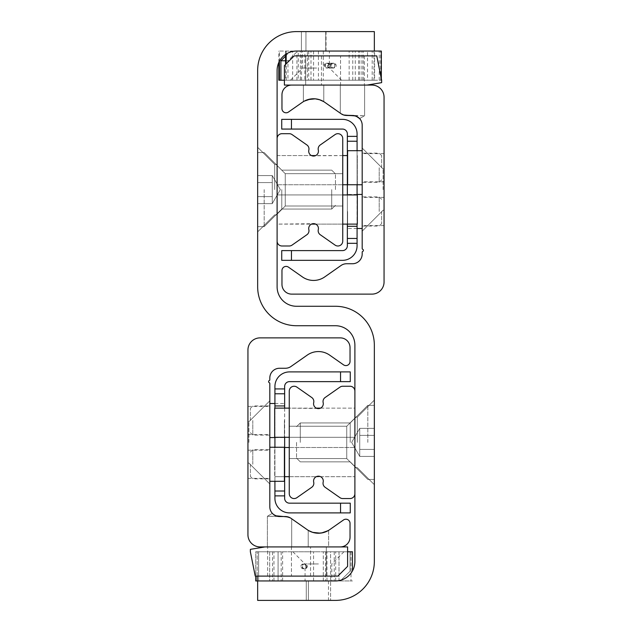<?xml version="1.0" encoding="UTF-8"?>
<svg xmlns="http://www.w3.org/2000/svg" width="632" height="632" viewBox="0 0 632 632"><rect width="100%" height="100%" fill="white"/><g stroke="black" fill="none" stroke-linecap="round" stroke-linejoin="round"><path stroke-width="0.47" stroke-dasharray="3.16 2.37" d="M301.417 51.05L325.725 51.05L301.417 51.05L325.725 51.05L301.417 51.05L325.725 51.05L301.417 51.05L325.725 51.05L301.417 51.05L325.725 51.05L301.417 51.05L325.725 51.05L301.417 51.05L301.417 31.6L325.725 31.6L301.417 31.6L301.417 51.05L301.417 31.6L325.725 31.6L301.417 31.6L325.725 31.6L301.417 31.6L301.417 51.05L301.417 31.6L325.725 31.6L301.417 31.6L325.725 31.6L301.417 31.6L301.417 51.05M305.951 51.05L326.049 51.05L305.951 51.05L326.049 51.05L305.951 51.05L326.049 51.05L305.951 51.05L305.951 31.6L326.049 31.6L305.951 31.6L305.951 51.05L305.951 31.6L326.049 31.6L305.951 31.6M301.417 31.6L325.725 31.6L301.417 31.6M306.275 580.95L330.583 580.95L306.275 580.95L330.583 580.95L306.275 580.95L330.583 580.95L306.275 580.95L330.583 580.95L306.275 580.95L330.583 580.95L306.275 580.95L330.583 580.95L306.275 580.95L306.275 600.4L330.583 600.4L306.275 600.4L306.275 580.95L306.275 600.4L330.583 600.4L306.275 600.4L330.583 600.4L306.275 600.4L306.275 580.95L306.275 600.4L330.583 600.4L306.275 600.4L330.583 600.4L306.275 600.4L306.275 580.95M308.384 580.95L328.482 580.95L308.384 580.95L328.482 580.95L308.384 580.95L328.482 580.95L308.384 580.95L308.384 600.4L328.482 600.4L308.384 600.4L308.384 580.95L308.384 600.4L328.482 600.4L308.384 600.4M306.275 600.4L330.583 600.4L306.275 600.4M257.659 189.6L257.659 231.897L257.659 189.6M274.675 189.6L274.675 164.32L274.675 189.6M277.108 189.6L277.108 214.88L277.108 189.6M374.342 442.4L374.342 400.103L374.342 442.4M357.325 442.4L357.325 417.12L357.325 442.4M354.892 442.4L354.892 467.68L354.892 442.4M374.342 51.05L374.342 31.6L296.55 31.6A38.892 38.892 0 0 0 257.659 70.492L257.659 286.833A38.892 38.892 0 0 0 296.55 325.725L335.45 325.725A19.45 19.45 0 0 1 354.892 345.167L354.892 561.508A19.45 19.45 0 0 1 335.45 580.95L257.659 580.95L257.659 600.4L335.45 600.4A38.892 38.892 0 0 0 374.342 561.508L374.342 345.167A38.892 38.892 0 0 0 335.45 306.275L296.55 306.275A19.45 19.45 0 0 1 277.108 286.833L277.108 70.492A19.45 19.45 0 0 1 296.55 51.05L381.333 51.05M288.279 516.984L290.965 518.295A9.725 9.725 0 0 0 285.387 516.542L290.965 518.295L285.387 516.542L267.383 516.297L277.377 516.297L272.842 513.863M272.874 513.895L276.816 516.154M277.377 546.925L291.692 546.925L277.377 546.925M328.64 530.343L328.64 546.925L308.219 546.925L328.64 546.925L308.219 546.925L328.64 546.925L328.64 530.343L323.6 532.539L316.679 533.155L312.121 532.183L308.219 530.343L312.303 532.247L318.741 533.234L322.62 532.784L327.984 530.73M275.844 515.807L274.873 515.349M273.782 514.653L273.245 514.227M272.416 513.437L272.811 513.832M273.474 514.416L274.225 514.962M275.742 515.767L277.377 516.297L267.383 516.297L277.377 516.297M279.542 516.542A9.725 9.725 0 0 1 269.817 506.817L269.817 383.434A0.727 0.727 0 0 0 269.358 382.755A1.217 1.217 0 0 1 269.358 380.503A0.727 0.727 0 0 0 269.817 379.832L269.817 377.983A9.725 9.725 0 0 1 279.542 368.259L285.387 368.259A9.725 9.725 0 0 0 290.965 366.505L307.278 355.081A19.45 19.45 0 0 1 329.588 355.081L343.532 364.846A4.132 4.132 0 0 0 350.033 361.457L350.033 347.6A9.725 9.725 0 0 0 340.308 337.875L260.092 337.875A12.15 12.15 0 0 0 247.942 350.033L247.942 534.767A12.15 12.15 0 0 0 260.092 546.925L340.308 546.925A9.725 9.725 0 0 0 350.033 537.2L350.033 523.343A4.132 4.132 0 0 0 343.532 519.954L329.588 529.719A19.45 19.45 0 0 1 307.278 529.719L290.965 518.295L285.387 516.542L279.542 516.542L285.387 516.542M291.692 518.809L291.692 546.925L291.692 518.809L290.965 518.295M247.942 420.525L247.942 406.423L247.942 420.525M269.817 420.525L269.817 437.542L269.817 420.525M247.942 464.275L247.942 478.377L247.942 464.275M269.817 464.275L269.817 447.259L269.817 464.275M269.817 442.4L269.817 483.97L269.817 442.4M248.913 442.4L248.913 421.742L248.913 442.4M247.942 442.4L247.942 463.058L247.942 442.4M354.623 115.703L364.617 115.703L352.459 115.459A9.725 9.725 0 0 1 362.183 125.183L362.183 248.566A0.727 0.727 0 0 0 362.642 249.245A1.217 1.217 0 0 1 362.642 251.497A0.727 0.727 0 0 0 362.183 252.168L362.183 254.017A9.725 9.725 0 0 1 352.459 263.742L346.613 263.742A9.725 9.725 0 0 0 341.035 265.495L324.722 276.919A19.45 19.45 0 0 1 302.412 276.919L288.469 267.154A4.132 4.132 0 0 0 281.967 270.543L281.967 284.4A9.725 9.725 0 0 0 291.692 294.125L371.908 294.125A12.15 12.15 0 0 0 384.058 281.967L384.058 97.233A12.15 12.15 0 0 0 371.908 85.075L291.692 85.075A9.725 9.725 0 0 0 281.967 94.8L281.967 108.657A4.132 4.132 0 0 0 288.469 112.046L302.412 102.281A19.45 19.45 0 0 1 324.722 102.281L341.035 113.705L346.613 115.459L341.035 113.705A9.725 9.725 0 0 0 346.613 115.459L352.459 115.459M357.665 116.967L359.158 118.137M359.126 118.105L355.389 115.917M354.623 85.075L340.308 85.075L354.623 85.075M306.71 100.014L303.36 101.657L303.36 85.075L323.782 85.075L303.36 85.075L323.782 85.075L303.36 85.075L303.36 101.657L308.4 99.461L315.321 98.845L319.879 99.817L323.718 101.618M323.774 101.657L323.782 85.075L323.782 101.657M359.584 118.563L364.617 115.703L364.617 85.075L364.617 115.703L359.679 118.674M358.415 117.497L357.775 117.039M343.721 115.016L341.035 113.705L344.796 115.293M340.308 113.191L340.308 85.075L340.308 113.191L341.035 113.705M323.142 101.286L319.879 99.817M317.928 99.256L315.321 98.845M310.51 99.003L308.4 99.461M384.058 211.475L384.058 225.577L384.058 211.475M362.183 211.475L362.183 228.492L362.183 211.475M384.058 167.725L384.058 153.623L384.058 167.725M362.183 167.725L362.183 184.742L362.183 167.725M362.183 189.6L362.183 148.03L362.183 189.6M383.087 189.6L383.087 168.941L383.087 189.6M384.058 189.6L384.058 168.941L384.058 189.6M317.343 408.493L289.258 408.13L289.258 437.297L289.258 408.13L289.258 422.713L289.258 408.13L289.258 422.713L289.258 408.13L274.675 408.13L274.675 437.297L289.258 437.297L289.258 422.713L289.258 437.297L289.258 422.713L289.258 437.297L354.892 437.297L354.892 408.13L289.258 408.13M320.55 408.13L354.892 408.13L354.892 437.297L354.892 408.13L354.892 437.297L289.258 437.297M289.258 447.503L354.892 447.503L354.892 476.67L354.892 447.503L354.892 476.67L354.892 447.503L289.258 447.503L289.258 476.67L289.258 447.503L289.258 462.087L289.258 447.503L289.258 462.087L289.258 447.503L274.675 447.503L274.675 476.67L274.675 447.503L284.645 447.503M320.55 476.67L354.892 476.67L320.55 476.67L318.433 476.188L316.308 476.67L317.556 476.267M319.516 476.307L319.966 476.433M354.892 418.092L354.892 466.708L354.892 418.092L346.739 426.244L346.739 458.556L346.739 426.244L289.258 426.244L289.258 458.556L289.258 426.244L289.258 458.556L289.258 426.244L289.258 458.556L289.258 426.244L289.258 458.556L289.258 426.244L289.258 458.556L289.258 426.244L289.258 458.556L289.258 426.244L289.258 458.556L289.258 426.244L289.258 458.556L289.258 426.244L289.258 458.556L289.258 426.244L289.258 458.556L289.258 426.244L346.739 426.244L346.739 458.556L346.739 426.244L346.739 458.556L346.739 426.244L289.258 426.244L346.739 426.244L346.739 458.556L346.739 426.244L346.739 458.556L346.739 426.244L289.258 426.244L346.739 426.244L346.739 458.556L346.739 426.244L346.739 458.556L346.739 426.244L289.258 426.244L346.739 426.244L346.739 458.556L346.739 426.244L346.739 458.556L346.739 426.244L289.258 426.244L346.739 426.244L346.739 458.556L346.739 426.244L354.892 418.092L354.892 466.708L354.892 418.092L354.892 466.708L354.892 418.092L346.739 426.244L354.892 418.092L354.892 466.708L354.892 418.092L354.892 466.708L354.892 418.092L346.739 426.244L354.892 418.092L354.892 466.708L354.892 418.092L354.892 466.708L354.892 418.092L346.739 426.244L354.892 418.092L354.892 466.708L354.892 418.092L354.892 466.708L354.892 418.092L346.739 426.244L354.892 418.092L354.892 466.708L354.892 418.092M350.033 498.553A4.859 4.859 0 0 0 354.892 493.687L354.892 391.113A4.859 4.859 0 0 0 350.033 386.247L342.742 386.247A4.859 4.859 0 0 0 339.953 387.132L325.101 397.528A4.859 4.859 0 0 0 323.157 402.631A4.859 4.859 0 0 1 318.433 408.612A4.859 4.859 0 0 1 313.701 402.631A4.859 4.859 0 0 0 311.758 397.528L296.914 387.132A4.859 4.859 0 0 0 289.258 391.113L289.258 493.687A4.859 4.859 0 0 0 296.914 497.668L311.758 487.272A4.859 4.859 0 0 0 313.701 482.169A4.859 4.859 0 0 1 318.433 476.188A4.859 4.859 0 0 1 323.157 482.169A4.859 4.859 0 0 0 325.101 487.272L339.953 497.668A4.859 4.859 0 0 0 342.742 498.553L350.033 498.553M342.742 194.948L277.108 194.948L277.108 224.115L277.108 194.948L277.108 224.115L342.742 224.115L342.742 194.948L342.742 224.115L342.742 194.948L342.742 224.115L342.742 209.532L342.742 224.115L357.325 224.115L357.325 194.948L277.108 194.948L277.108 224.115L312.698 223.712M342.742 184.742L277.108 184.742L277.108 155.567L277.108 184.742L277.108 155.567L277.108 184.742L342.742 184.742L342.742 155.567L342.742 184.742L342.742 155.567L342.742 184.742L342.742 170.15L342.742 184.742L357.325 184.742L357.325 155.567L357.325 184.742L347.355 184.742M312.034 155.804L347.355 155.567M277.108 214.153L277.108 165.537L277.108 214.153L285.261 206L285.261 173.689L285.261 206L342.742 206L342.742 173.689L342.742 206L342.742 173.689L342.742 206L342.742 173.689L342.742 206L342.742 173.689L342.742 206L342.742 173.689L342.742 206L342.742 173.689L342.742 206L342.742 173.689L342.742 206L342.742 173.689L342.742 206L342.742 173.689L342.742 206L342.742 173.689L342.742 206L285.261 206L285.261 173.689L285.261 206L285.261 173.689L285.261 206L342.742 206L285.261 206L285.261 173.689L285.261 206L285.261 173.689L285.261 206L342.742 206L285.261 206L285.261 173.689L285.261 206L285.261 173.689L285.261 206L342.742 206L285.261 206L285.261 173.689L285.261 206L285.261 173.689L285.261 206L342.742 206L285.261 206L285.261 173.689L285.261 206L277.108 214.153L277.108 165.537L277.108 214.153L277.108 165.537L277.108 214.153L285.261 206L277.108 214.153L277.108 165.537L277.108 214.153L277.108 165.537L277.108 214.153L285.261 206L277.108 214.153L277.108 165.537L277.108 214.153L277.108 165.537L277.108 214.153L285.261 206L277.108 214.153L277.108 165.537L277.108 214.153L277.108 165.537L277.108 214.153L285.261 206L277.108 214.153L277.108 165.537L277.108 214.153M281.967 133.692A4.859 4.859 0 0 0 277.108 138.55L277.108 241.132A4.859 4.859 0 0 0 281.967 245.99L289.258 245.99A4.859 4.859 0 0 0 292.047 245.113L306.899 234.717A4.859 4.859 0 0 0 308.843 229.613A4.859 4.859 0 0 1 313.567 223.633A4.859 4.859 0 0 1 318.299 229.613A4.859 4.859 0 0 0 320.242 234.717L335.086 245.113A4.859 4.859 0 0 0 342.742 241.132L342.742 138.55A4.859 4.859 0 0 0 335.086 134.569L320.242 144.965A4.859 4.859 0 0 0 318.299 150.068A4.859 4.859 0 0 1 313.567 156.057A4.859 4.859 0 0 1 308.843 150.068A4.859 4.859 0 0 0 306.899 144.965L292.047 134.569A4.859 4.859 0 0 0 289.258 133.692L281.967 133.692M304.332 568.8A2.433 2.433 0 0 1 302.23 565.15A2.433 2.433 0 0 1 306.441 565.15A2.433 2.433 0 0 1 304.332 568.8A2.433 2.433 0 0 0 306.765 566.367A2.433 2.433 0 0 0 304.332 563.942A2.433 2.433 0 0 0 301.899 566.367A2.433 2.433 0 0 0 304.332 568.8M305.058 568.689L306.046 568.089L306.765 566.462L306.109 564.708L305.058 564.052L306.733 566.003L306.362 567.71L305.058 568.689L305.058 580.95L331.8 580.95L305.058 580.95M318.433 551.783L292.908 551.783L318.433 551.783M318.433 563.942L305.058 563.942L318.433 563.942M340.308 580.95L350.033 571.233L340.308 580.95L330.583 580.95L340.308 580.95M339.005 580.95L269.659 580.95L339.005 580.95L339.005 551.783L269.659 551.783L269.659 580.95L278.08 580.95L269.659 580.95L269.659 551.783L339.005 551.783L339.005 580.95M258.63 580.95L278.08 580.95L258.63 580.95L258.63 551.783L278.08 551.783L278.08 580.95L278.08 551.783L258.63 551.783L258.63 580.95M350.033 551.783L350.033 571.233L350.033 551.783L330.583 551.783L330.583 600.4L330.583 551.783L350.033 551.783M332.874 63.2A2.433 2.425 -90 0 1 335.308 65.633A2.433 2.425 -90 0 1 332.874 68.059A2.433 2.425 -90 0 1 330.449 65.633A2.433 2.425 -90 0 1 332.874 63.2L327.289 63.2A2.433 2.425 90 0 0 324.856 65.633A2.433 2.425 90 0 0 327.289 68.059A2.433 2.425 90 0 0 329.714 65.633A2.433 2.425 90 0 0 327.289 63.2M329.351 63.311L327.984 65.538L329.367 67.948L328.229 67.45L327.36 65.997L327.763 64.29L329.351 63.311L329.367 51.05L302.633 51.05L329.367 51.05M318.188 51.05L323.292 51.05L318.188 51.05M318.188 80.217L323.292 80.217L318.188 80.217M313.33 51.05L318.433 51.05L313.33 51.05M313.33 80.217L318.433 80.217L313.33 80.217M317.28 80.217L290.475 80.217L317.28 80.217M316.672 68.059L302.633 68.059L316.672 68.059M285.561 60.767L287.963 60.767L297.672 51.05L290.625 51.05L285.561 56.114M290.625 51.05L297.672 51.05M284.4 80.217L287.963 80.217L287.963 60.767M287.963 80.217L307.389 80.217L307.389 51.05M307.389 80.217L298.249 80.217L298.249 51.05M298.249 80.217L367.508 80.217L367.508 51.05M367.508 80.217L292.656 80.217L300.334 80.217L300.334 51.05M300.334 80.217L280.916 80.217L304.877 80.217L304.877 51.05L278.823 51.05L374.602 51.05L304.877 51.05M292.656 80.217L292.656 51.05M361.915 80.217L361.915 51.05M352.775 80.217L352.775 51.05M372.201 80.217L372.201 51.05M379.247 80.217L379.247 51.05M359.821 80.217L359.821 51.05M330.196 65.633A2.433 2.425 -90 0 1 327.771 68.059A2.433 2.425 -90 0 1 325.346 65.633A2.433 2.425 -90 0 1 327.771 63.2A2.433 2.425 -90 0 1 330.196 65.633M328.838 65.633A2.433 2.425 90 0 0 326.412 63.2A2.433 2.425 90 0 0 323.979 65.633A2.433 2.425 90 0 0 326.412 68.059A2.433 2.425 90 0 0 328.838 65.633M304.877 80.217L374.602 80.217L374.602 51.05M374.602 80.217L373.994 80.217L373.994 51.05M349.156 80.217L349.156 51.05M358.605 80.217L358.605 51.05M296.937 80.217L296.937 51.05M279.431 61.272L279.431 51.05M278.823 62.497L278.823 51.05M373.994 80.217L278.823 80.217M329.959 65.633A2.433 2.425 90 0 0 332.393 68.059A2.433 2.425 90 0 0 334.818 65.633A2.433 2.425 90 0 0 332.393 63.2A2.433 2.425 90 0 0 329.959 65.633M331.326 65.633A2.433 2.425 -90 0 1 333.751 63.2A2.433 2.425 -90 0 1 336.177 65.633A2.433 2.425 -90 0 1 333.751 68.059A2.433 2.425 -90 0 1 331.326 65.633M285.561 80.217L381.333 80.217L285.561 80.217L285.561 64.472M285.561 54.455L285.561 51.05M286.17 80.217L286.17 63.864M286.17 54.052L286.17 51.05M310.999 80.217L310.999 51.05M301.559 80.217L301.559 51.05M363.226 80.217L363.226 51.05M355.287 80.217L355.287 51.05M380.725 80.217L380.725 51.05M381.333 80.217L381.333 78.739M300.927 566.367A2.433 2.433 0 0 1 304.577 564.265A2.433 2.433 0 0 1 304.577 568.476A2.433 2.433 0 0 1 300.927 566.367A2.433 2.433 0 0 0 303.36 568.8A2.433 2.433 0 0 0 305.793 566.367A2.433 2.433 0 0 0 303.36 563.942A2.433 2.433 0 0 0 300.927 566.367M257.659 580.95L352.459 580.95L255.715 580.95L255.715 551.783L351.005 551.783L255.715 551.783L255.715 576.092M281.193 551.783L281.193 580.95M272.487 551.783L272.487 580.95M334.233 551.783L334.233 580.95M325.527 551.783L325.527 580.95M351.005 551.783L351.005 580.95L351.005 551.783M305.69 55.908L321.451 55.908L305.69 55.908L321.451 55.908L305.69 55.908L305.69 85.075L321.451 85.075L305.69 85.075L305.69 55.908M340.553 55.908L364.372 55.908L340.553 55.908L364.372 55.908L340.553 55.908L340.553 85.075L364.372 85.075L340.553 85.075L340.553 55.908M294.125 55.908L284.4 65.633L284.4 85.075L367.05 85.075L381.633 82.65L381.633 80.217L376.767 55.908L294.125 55.908L284.4 65.633L284.4 85.075L367.05 85.075L381.633 82.65L381.633 80.217L376.767 55.908L294.125 55.908L284.4 65.633L284.4 85.075L367.05 85.075L381.633 82.65L381.633 80.217L376.767 55.908L294.125 55.908M305.69 85.075L321.451 85.075L305.69 85.075M340.553 85.075L364.372 85.075L340.553 85.075M326.31 576.092L310.549 576.092L326.31 576.092L310.549 576.092L326.31 576.092L326.31 546.925L310.549 546.925L326.31 546.925L326.31 576.092M291.447 576.092L267.628 576.092L291.447 576.092L267.628 576.092L291.447 576.092L291.447 546.925L267.628 546.925L291.447 546.925L291.447 576.092M337.875 576.092L347.6 566.367L347.6 546.925L264.95 546.925L250.367 549.35L250.367 551.783L255.233 576.092L337.875 576.092L347.6 566.367L347.6 546.925L264.95 546.925L250.367 549.35L250.367 551.783L255.233 576.092L337.875 576.092L347.6 566.367L347.6 546.925L264.95 546.925L250.367 549.35L250.367 551.783L255.233 576.092L337.875 576.092M326.31 546.925L310.549 546.925L326.31 546.925M291.447 546.925L267.628 546.925L291.447 546.925M302.388 566.367A2.433 2.433 0 0 0 306.03 568.476A2.433 2.433 0 0 0 306.03 564.265A2.433 2.433 0 0 0 302.388 566.367A2.433 2.433 0 0 1 304.822 563.942A2.433 2.433 0 0 1 307.247 566.367A2.433 2.433 0 0 1 304.822 568.8A2.433 2.433 0 0 1 302.388 566.367M257.177 580.95L257.177 551.783L352.459 551.783L352.459 570.925M257.177 576.092L257.177 551.783L347.6 551.783M282.646 580.95L282.646 551.783M273.948 580.95L273.948 551.783M335.687 580.95L335.687 551.783M326.989 580.95L326.989 551.783M331.721 189.6L331.721 209.05L331.721 189.6M335.45 189.6L335.45 173.879L335.45 189.6M281.777 189.6L281.777 209.05L281.777 189.6M272.25 182.585L272.25 196.615L257.659 196.615L257.659 175.57L257.659 196.615L272.25 196.615L272.25 182.585L257.659 182.585L257.659 175.57L257.659 203.63L257.659 175.57L257.659 196.615L272.25 196.615L272.25 203.63L257.659 203.63L257.659 175.57L257.659 196.615L272.25 196.615L257.659 196.615L257.659 203.63L257.659 175.57L257.659 196.615L272.25 196.615L272.25 175.57L272.25 182.585L257.659 182.585L257.659 175.57L257.659 203.63L257.659 175.57L257.659 196.615L272.25 196.615L272.25 203.63L272.25 196.615L257.659 196.615L257.659 203.63L257.659 175.57L257.659 196.615L272.25 196.615L272.25 182.585L272.25 203.63L257.659 203.63L257.659 175.57L257.659 196.615L272.25 196.615L257.659 196.615L257.659 203.63L257.659 175.57L257.659 196.615L272.25 196.615L272.25 182.585L257.659 182.585L272.25 182.585L272.25 175.57L257.659 175.57L272.25 175.57L272.25 203.63L272.25 196.615L257.659 196.615L257.659 203.63L257.659 182.585L272.25 182.585L272.25 175.57L272.25 182.585L257.659 182.585L272.25 182.585L272.25 196.615L272.25 175.57L257.659 175.57L272.25 175.57L272.25 182.585L257.659 182.585L272.25 182.585L272.25 203.63L257.659 203.63L272.25 203.63L272.25 196.615L257.659 196.615L272.25 196.615L272.25 175.57L272.25 182.585L257.659 182.585L272.25 182.585L272.25 203.63L272.25 196.615L257.659 196.615L257.659 203.63L272.25 203.63L272.25 175.57L257.659 175.57L272.25 175.57L272.25 182.585L257.659 182.585L272.25 182.585L272.25 203.63L257.659 203.63L272.25 203.63L272.25 196.615L257.659 196.615L257.659 182.585L272.25 182.585L272.25 175.57L272.25 196.615L272.25 182.585L257.659 182.585L272.25 182.585L272.25 175.57L257.659 175.57L272.25 175.57L272.25 203.63L272.25 196.615L257.659 196.615L272.25 196.615L272.25 182.585L257.659 182.585L272.25 182.585L272.25 175.57L272.25 203.63L257.659 203.63L272.25 203.63L272.25 196.615L257.659 196.615L257.659 203.63L272.25 203.63L272.25 182.585L257.659 182.585L272.25 182.585L272.25 175.57L257.659 175.57L272.25 175.57L272.25 182.585M264.176 189.6L264.176 226.643L264.176 189.6M300.279 442.4L300.279 422.95L300.279 442.4M296.55 442.4L296.55 458.121L296.55 442.4M350.223 442.4L350.223 422.95L350.223 442.4M359.75 449.415L359.75 435.385L374.342 435.385L374.342 456.43L374.342 435.385L359.75 435.385L359.75 449.415L374.342 449.415L374.342 456.43L374.342 428.37L374.342 456.43L374.342 435.385L359.75 435.385L359.75 428.37L374.342 428.37L374.342 456.43L374.342 435.385L359.75 435.385L374.342 435.385L374.342 428.37L374.342 456.43L374.342 435.385L359.75 435.385L359.75 456.43L359.75 449.415L374.342 449.415L374.342 456.43L374.342 428.37L374.342 456.43L374.342 435.385L359.75 435.385L359.75 428.37L359.75 435.385L374.342 435.385L374.342 428.37L374.342 456.43L374.342 435.385L359.75 435.385L359.75 449.415L359.75 428.37L374.342 428.37L374.342 456.43L374.342 435.385L359.75 435.385L374.342 435.385L374.342 428.37L374.342 456.43L374.342 435.385L359.75 435.385L359.75 449.415L374.342 449.415L359.75 449.415L359.75 456.43L374.342 456.43L359.75 456.43L359.75 428.37L359.75 435.385L374.342 435.385L374.342 428.37L374.342 449.415L359.75 449.415L359.75 456.43L359.75 449.415L374.342 449.415L359.75 449.415L359.75 435.385L359.75 456.43L374.342 456.43L359.75 456.43L359.75 449.415L374.342 449.415L359.75 449.415L359.75 428.37L374.342 428.37L359.75 428.37L359.75 435.385L374.342 435.385L359.75 435.385L359.75 456.43L359.75 449.415L374.342 449.415L359.75 449.415L359.75 428.37L359.75 435.385L374.342 435.385L374.342 428.37L359.75 428.37L359.75 456.43L374.342 456.43L359.75 456.43L359.75 449.415L374.342 449.415L359.75 449.415L359.75 428.37L374.342 428.37L359.75 428.37L359.75 435.385L374.342 435.385L374.342 449.415L359.75 449.415L359.75 456.43L359.75 435.385L359.75 449.415L374.342 449.415L359.75 449.415L359.75 456.43L374.342 456.43L359.75 456.43L359.75 428.37L359.75 435.385L374.342 435.385L359.75 435.385L359.75 449.415L374.342 449.415L359.75 449.415L359.75 456.43L359.75 428.37L374.342 428.37L359.75 428.37L359.75 435.385L374.342 435.385L374.342 428.37L359.75 428.37L359.75 449.415L374.342 449.415L359.75 449.415L359.75 456.43L374.342 456.43L359.75 456.43L359.75 449.415M367.824 442.4L367.824 405.357L367.824 442.4M272.25 196.615L272.25 203.63L272.25 196.615M359.75 435.385L359.75 428.37L359.75 435.385M379.2 167.725L379.2 182.308L379.2 167.725M381.633 167.725L381.633 155.567L381.633 167.725M347.6 184.742L347.6 150.708M379.2 211.475L379.2 196.892L379.2 211.475M381.633 211.475L381.633 223.633L381.633 211.475M347.6 211.475L347.6 228.492L347.6 211.475M252.8 464.275L252.8 449.692L252.8 464.275M250.367 464.275L250.367 476.433L250.367 464.275M284.4 447.259L284.4 481.292M252.8 420.525L252.8 435.108L252.8 420.525M250.367 420.525L250.367 408.367L250.367 420.525M284.4 420.525L284.4 437.542L284.4 420.525M357.08 141.228L347.355 141.228L347.355 136.37L357.08 136.37L357.08 141.228L347.355 141.228L357.08 141.228L357.08 184.742M291.447 119.353L291.447 129.07L281.73 129.07L281.73 119.353L342.497 119.353A14.583 14.583 0 0 1 357.08 133.937L357.08 136.37M357.08 150.708L357.08 245.753A14.583 14.583 0 0 1 342.497 260.337L281.73 260.337L281.73 250.612L291.447 250.612L291.447 260.337M357.08 194.948L357.08 224.115M357.08 243.32L347.355 243.32L347.355 238.462L357.08 238.462M291.447 250.612L342.497 250.612A4.859 4.859 0 0 0 347.355 245.753L347.355 243.32M291.447 129.07L342.497 129.07A4.859 4.859 0 0 1 347.355 133.937L347.355 136.37M347.355 224.115L347.355 194.948M347.355 141.228L347.355 238.462M274.92 388.925L284.645 388.925L284.645 393.783L274.92 393.783L274.92 386.492A14.583 14.583 0 0 1 289.503 371.908L350.27 371.908L350.27 381.633L340.553 381.633L340.553 371.908M274.92 393.783L274.92 491.017L284.645 491.017L284.645 495.875L274.92 495.875L274.92 491.017L284.645 491.017L284.645 393.783L274.92 393.783L284.645 393.783M340.553 512.892L340.553 503.167L350.27 503.167L350.27 512.892L289.503 512.892A14.583 14.583 0 0 1 274.92 498.308L274.92 495.875M274.92 481.292L274.92 447.259M274.92 437.297L274.92 408.13M340.553 503.167L289.503 503.167A4.859 4.859 0 0 1 284.645 498.308L284.645 495.875M340.553 381.633L289.503 381.633A4.859 4.859 0 0 0 284.645 386.492L284.645 388.925M284.645 491.017L274.92 491.017M284.645 408.13L284.645 437.297M289.258 476.67L316.308 476.67L289.258 476.67L289.258 462.087L289.258 476.67L289.258 462.087L289.258 476.67L274.675 476.67L284.645 476.67M347.355 226.303L357.08 226.303M284.645 405.942L274.92 405.942M325.725 51.05L325.725 31.6L325.725 51.05M326.049 51.05L326.049 31.6M328.482 580.95L328.482 600.4M257.659 231.897L274.675 214.88L277.108 214.88L274.675 214.88L257.659 231.897L274.675 214.88L277.108 214.88L274.675 214.88L257.659 231.897L274.675 214.88L277.108 214.88L274.675 214.88L257.659 231.897L274.675 214.88L277.108 214.88L274.675 214.88L257.659 231.897L274.675 214.88L277.108 214.88L274.675 214.88L257.659 231.897M257.659 147.303L274.675 164.32L277.108 164.32L274.675 164.32L257.659 147.303L274.675 164.32L277.108 164.32L274.675 164.32L257.659 147.303L274.675 164.32L277.108 164.32L274.675 164.32L257.659 147.303L274.675 164.32L277.108 164.32L274.675 164.32L257.659 147.303L274.675 164.32L277.108 164.32L274.675 164.32L257.659 147.303M374.342 484.697L357.325 467.68L354.892 467.68L357.325 467.68L374.342 484.697L357.325 467.68L354.892 467.68L357.325 467.68L374.342 484.697L357.325 467.68L354.892 467.68L357.325 467.68L374.342 484.697L357.325 467.68L354.892 467.68L357.325 467.68L374.342 484.697L357.325 467.68L354.892 467.68L357.325 467.68L374.342 484.697M374.342 400.103L357.325 417.12L354.892 417.12L357.325 417.12L374.342 400.103L357.325 417.12L354.892 417.12L357.325 417.12L374.342 400.103L357.325 417.12L354.892 417.12L357.325 417.12L374.342 400.103L357.325 417.12L354.892 417.12L357.325 417.12L374.342 400.103L357.325 417.12L354.892 417.12L357.325 417.12L374.342 400.103M267.383 516.297L272.321 513.326L267.383 516.297L267.383 546.925L267.383 516.297M308.219 530.343L308.219 546.925L308.219 530.343M247.942 434.618L269.817 434.618M247.942 406.423L269.817 406.423M247.942 478.377L269.817 478.377M247.942 450.182L269.817 450.182M269.817 483.97L248.913 463.058L247.942 463.058L248.913 463.058L269.817 483.97L248.913 463.058L247.942 463.058L248.913 463.058L269.817 483.97L248.913 463.058L247.942 463.058L248.913 463.058L269.817 483.97L248.913 463.058L247.942 463.058L248.913 463.058L269.817 483.97L248.913 463.058L247.942 463.058L248.913 463.058L269.817 483.97M269.817 400.83L248.913 421.742L247.942 421.742L248.913 421.742L269.817 400.83L248.913 421.742L247.942 421.742L248.913 421.742L269.817 400.83L248.913 421.742L247.942 421.742L248.913 421.742L269.817 400.83L248.913 421.742L247.942 421.742L248.913 421.742L269.817 400.83L248.913 421.742L247.942 421.742L248.913 421.742L269.817 400.83M384.058 197.382L362.183 197.382M384.058 225.577L362.183 225.577M384.058 153.623L362.183 153.623M384.058 181.819L362.183 181.819M362.183 148.03L383.087 168.941L384.058 168.941L383.087 168.941L362.183 148.03L383.087 168.941L384.058 168.941L383.087 168.941L362.183 148.03L383.087 168.941L384.058 168.941L383.087 168.941L362.183 148.03L383.087 168.941L384.058 168.941L383.087 168.941L362.183 148.03L383.087 168.941L384.058 168.941L383.087 168.941L362.183 148.03M362.183 231.17L383.087 210.258L384.058 210.258L383.087 210.258L362.183 231.17L383.087 210.258L384.058 210.258L383.087 210.258L362.183 231.17L383.087 210.258L384.058 210.258L383.087 210.258L362.183 231.17L383.087 210.258L384.058 210.258L383.087 210.258L362.183 231.17L383.087 210.258L384.058 210.258L383.087 210.258L362.183 231.17M354.892 466.708L346.739 458.556L289.258 458.556L346.739 458.556L289.258 458.556L346.739 458.556L289.258 458.556L346.739 458.556L289.258 458.556L346.739 458.556L289.258 458.556L346.739 458.556L354.892 466.708M277.108 155.567L311.45 155.567L277.108 155.567M342.742 155.567L315.692 155.567M277.108 165.537L285.261 173.689L342.742 173.689L285.261 173.689L342.742 173.689L285.261 173.689L342.742 173.689L285.261 173.689L342.742 173.689L285.261 173.689L342.742 173.689L285.261 173.689L277.108 165.537M313.567 580.95L313.567 551.783L313.567 580.95M323.292 580.95L323.292 551.783L323.292 580.95M292.908 551.783L305.058 564.052M343.95 551.783L331.8 563.942L331.8 580.95M332.874 68.059L327.289 68.059M323.292 51.05L323.292 80.217M313.567 51.05L313.567 80.217M318.433 51.05L318.433 80.217M308.708 51.05L308.708 80.217M341.525 80.217L329.367 67.948M290.475 80.217L302.633 68.059L302.633 51.05M327.771 68.059L326.412 68.059M327.771 63.2L326.412 63.2M332.393 68.059L333.751 68.059M332.393 63.2L333.751 63.2M321.451 55.908L321.451 85.075L321.451 55.908M364.372 55.908L364.372 85.075L364.372 55.908M310.549 576.092L310.549 546.925L310.549 576.092M267.628 576.092L267.628 546.925L267.628 576.092M335.45 173.879L331.721 170.15L281.777 170.15L264.176 152.557L257.659 152.557L264.176 152.557L281.777 170.15L331.721 170.15L335.45 173.879L331.721 170.15L281.777 170.15L264.176 152.557L257.659 152.557L264.176 152.557L281.777 170.15L331.721 170.15L335.45 173.879L331.721 170.15L281.777 170.15L264.176 152.557L257.659 152.557L264.176 152.557L281.777 170.15L331.721 170.15L335.45 173.879L331.721 170.15L281.777 170.15L264.176 152.557L257.659 152.557L264.176 152.557L281.777 170.15L331.721 170.15L335.45 173.879L331.721 170.15L281.777 170.15L264.176 152.557L257.659 152.557L264.176 152.557L281.777 170.15L331.721 170.15L335.45 173.879M335.45 205.321L331.721 209.05L281.777 209.05L264.176 226.643L257.659 226.643L264.176 226.643L281.777 209.05L331.721 209.05L335.45 205.321L331.721 209.05L281.777 209.05L264.176 226.643L257.659 226.643L264.176 226.643L281.777 209.05L331.721 209.05L335.45 205.321L331.721 209.05L281.777 209.05L264.176 226.643L257.659 226.643L264.176 226.643L281.777 209.05L331.721 209.05L335.45 205.321L331.721 209.05L281.777 209.05L264.176 226.643L257.659 226.643L264.176 226.643L281.777 209.05L331.721 209.05L335.45 205.321L331.721 209.05L281.777 209.05L264.176 226.643L257.659 226.643L264.176 226.643L281.777 209.05L331.721 209.05L335.45 205.321M280.347 189.6L272.25 175.57L280.347 189.6L272.25 203.63L280.347 189.6L272.25 175.57L280.347 189.6L272.25 203.63L280.347 189.6L272.25 175.57L280.347 189.6L272.25 203.63L280.347 189.6L272.25 175.57L280.347 189.6L272.25 203.63L280.347 189.6L272.25 175.57L280.347 189.6L272.25 203.63L280.347 189.6M296.55 458.121L300.279 461.85L350.223 461.85L367.824 479.443L374.342 479.443L367.824 479.443L350.223 461.85L300.279 461.85L296.55 458.121L300.279 461.85L350.223 461.85L367.824 479.443L374.342 479.443L367.824 479.443L350.223 461.85L300.279 461.85L296.55 458.121L300.279 461.85L350.223 461.85L367.824 479.443L374.342 479.443L367.824 479.443L350.223 461.85L300.279 461.85L296.55 458.121L300.279 461.85L350.223 461.85L367.824 479.443L374.342 479.443L367.824 479.443L350.223 461.85L300.279 461.85L296.55 458.121L300.279 461.85L350.223 461.85L367.824 479.443L374.342 479.443L367.824 479.443L350.223 461.85L300.279 461.85L296.55 458.121M296.55 426.679L300.279 422.95L350.223 422.95L367.824 405.357L374.342 405.357L367.824 405.357L350.223 422.95L300.279 422.95L296.55 426.679L300.279 422.95L350.223 422.95L367.824 405.357L374.342 405.357L367.824 405.357L350.223 422.95L300.279 422.95L296.55 426.679L300.279 422.95L350.223 422.95L367.824 405.357L374.342 405.357L367.824 405.357L350.223 422.95L300.279 422.95L296.55 426.679L300.279 422.95L350.223 422.95L367.824 405.357L374.342 405.357L367.824 405.357L350.223 422.95L300.279 422.95L296.55 426.679L300.279 422.95L350.223 422.95L367.824 405.357L374.342 405.357L367.824 405.357L350.223 422.95L300.279 422.95L296.55 426.679M351.653 442.4L359.75 456.43L351.653 442.4L359.75 428.37L351.653 442.4L359.75 456.43L351.653 442.4L359.75 428.37L351.653 442.4L359.75 456.43L351.653 442.4L359.75 428.37L351.653 442.4L359.75 456.43L351.653 442.4L359.75 428.37L351.653 442.4L359.75 456.43L351.653 442.4L359.75 428.37L351.653 442.4M381.633 155.567L379.2 153.142L362.183 153.142M381.633 179.875L379.2 182.308L362.183 182.308M381.633 199.325L379.2 196.892L362.183 196.892M381.633 223.633L379.2 226.058L362.183 226.058M357.08 194.459L347.6 194.459M357.08 228.492L347.6 228.492M250.367 476.433L252.8 478.858L269.817 478.858M250.367 452.125L252.8 449.692L269.817 449.692M250.367 432.675L252.8 435.108L269.817 435.108M250.367 408.367L252.8 405.942L269.817 405.942M274.92 437.542L284.4 437.542M274.92 403.508L284.4 403.508M315.692 224.115L342.742 224.115"/><path stroke-width="0.95" d="M374.342 31.6L374.342 51.05L296.55 51.05A19.45 19.45 0 0 0 277.108 70.492L277.108 286.833A19.45 19.45 0 0 0 296.55 306.275L335.45 306.275A38.892 38.892 0 0 1 374.342 345.167L374.342 561.508A38.892 38.892 0 0 1 335.45 600.4L257.659 600.4L257.659 580.95L335.45 580.95A19.45 19.45 0 0 0 354.892 561.508L354.892 345.167A19.45 19.45 0 0 0 335.45 325.725L296.55 325.725A38.892 38.892 0 0 1 257.659 286.833L257.659 70.492A38.892 38.892 0 0 1 296.55 31.6L374.342 31.6M275.844 515.807L288.279 516.984M290.965 518.295L307.278 529.719A19.45 19.45 0 0 0 329.588 529.719L343.532 519.954A4.132 4.132 0 0 1 350.033 523.343L350.033 537.2A9.725 9.725 0 0 1 340.308 546.925L260.092 546.925A12.15 12.15 0 0 1 247.942 534.767L247.942 350.033A12.15 12.15 0 0 1 260.092 337.875L340.308 337.875A9.725 9.725 0 0 1 350.033 347.6L350.033 361.457A4.132 4.132 0 0 1 343.532 364.846L329.588 355.081A19.45 19.45 0 0 0 307.278 355.081L290.965 366.505A9.725 9.725 0 0 1 285.387 368.259L279.542 368.259A9.725 9.725 0 0 0 269.817 377.983L269.817 379.832A0.727 0.727 0 0 1 269.358 380.503A1.217 1.217 0 0 0 269.358 382.755A0.727 0.727 0 0 1 269.817 383.434L269.817 506.817A9.725 9.725 0 0 0 279.542 516.542L285.387 516.542A9.725 9.725 0 0 1 290.965 518.295L291.692 518.809M327.984 530.73L321.49 532.997L316.679 533.155L312.121 532.183L308.582 530.564M274.873 515.349L273.782 514.653M273.245 514.227L272.416 513.437M272.811 513.832L273.474 514.416M274.225 514.962L275.742 515.767M279.542 516.542L285.387 516.542M328.64 530.343L324.105 532.389L320.227 533.155L312.706 532.373L308.732 530.643M354.655 115.711L356.187 116.201M356.409 116.296L357.665 116.967M355.389 115.917L343.721 115.016M357.775 117.039L354.623 115.703L346.613 115.459A9.725 9.725 0 0 1 341.035 113.705L340.308 113.191M323.718 101.618L319.294 99.627L315.21 98.829L307.895 99.611L304.182 101.175L310.51 99.003L315.321 98.845L319.879 99.817L323.142 101.286M341.035 113.705L324.722 102.281A19.45 19.45 0 0 0 302.412 102.281L288.469 112.046A4.132 4.132 0 0 1 281.967 108.657L281.967 94.8A9.725 9.725 0 0 1 291.692 85.075L371.908 85.075A12.15 12.15 0 0 1 384.058 97.233L384.058 281.967A12.15 12.15 0 0 1 371.908 294.125L291.692 294.125A9.725 9.725 0 0 1 281.967 284.4L281.967 270.543A4.132 4.132 0 0 1 288.469 267.154L302.412 276.919A19.45 19.45 0 0 0 324.722 276.919L341.035 265.495A9.725 9.725 0 0 1 346.613 263.742L352.459 263.742A9.725 9.725 0 0 0 362.183 254.017L362.183 252.168A0.727 0.727 0 0 1 362.642 251.497A1.217 1.217 0 0 0 362.642 249.245A0.727 0.727 0 0 1 362.183 248.566L362.183 125.183A9.725 9.725 0 0 0 352.459 115.459L356.156 116.193L359.584 118.563M359.679 118.674L358.415 117.497M344.796 115.293L352.459 115.459M319.879 99.817L317.928 99.256M315.321 98.845L310.51 99.003M308.4 99.461L306.71 100.014M316.308 408.13L320.55 408.13L317.343 408.493M317.556 476.267L319.516 476.307M319.966 476.433L316.308 476.67M354.892 493.687A4.859 4.859 0 0 1 350.033 498.553L342.742 498.553A4.859 4.859 0 0 1 339.953 497.668L325.101 487.272A4.859 4.859 0 0 1 323.157 482.169A4.859 4.859 0 0 0 318.433 476.188A4.859 4.859 0 0 0 313.701 482.169A4.859 4.859 0 0 1 311.758 487.272L296.914 497.668A4.859 4.859 0 0 1 289.258 493.687L289.258 391.113A4.859 4.859 0 0 1 296.914 387.132L311.758 397.528A4.859 4.859 0 0 1 313.701 402.631A4.859 4.859 0 0 0 318.433 408.612A4.859 4.859 0 0 0 323.157 402.631A4.859 4.859 0 0 1 325.101 397.528L339.953 387.132A4.859 4.859 0 0 1 342.742 386.247L350.033 386.247A4.859 4.859 0 0 1 354.892 391.113L354.892 493.687M312.698 223.712L315.684 224.115L311.45 224.115M311.45 155.567L315.692 155.567L312.034 155.804M277.108 138.55A4.859 4.859 0 0 1 281.967 133.692L289.258 133.692A4.859 4.859 0 0 1 292.047 134.569L306.899 144.965A4.859 4.859 0 0 1 308.843 150.068A4.859 4.859 0 0 0 313.567 156.057A4.859 4.859 0 0 0 318.299 150.068A4.859 4.859 0 0 1 320.242 144.965L335.086 134.569A4.859 4.859 0 0 1 342.742 138.55L342.742 241.132A4.859 4.859 0 0 1 335.086 245.113L320.242 234.717A4.859 4.859 0 0 1 318.299 229.613A4.859 4.859 0 0 0 313.567 223.633A4.859 4.859 0 0 0 308.843 229.613A4.859 4.859 0 0 1 306.899 234.717L292.047 245.113A4.859 4.859 0 0 1 289.258 245.99L281.967 245.99A4.859 4.859 0 0 1 277.108 241.132L277.108 138.55M285.561 56.114L280.916 60.767L285.561 60.767M278.823 62.497L278.823 80.217L280.916 80.217L280.916 60.767M280.916 80.217L284.4 80.217M279.431 80.217L279.431 61.272M285.561 64.472L285.561 54.455M286.17 63.864L286.17 54.052M381.333 78.739L381.333 51.05L374.342 51.05M255.715 576.092L255.715 580.95L257.177 580.95L257.177 576.092M294.125 55.908L284.4 65.633L284.4 85.075L367.05 85.075L381.633 82.65L381.633 80.217L376.767 55.908L294.125 55.908M337.875 576.092L347.6 566.367L347.6 546.925L264.95 546.925L250.367 549.35L250.367 551.783L255.233 576.092L337.875 576.092M352.459 570.925L352.459 551.783L347.6 551.783M257.177 580.95L257.659 580.95M362.183 150.708L347.6 150.708L347.6 184.742L362.183 184.742M269.817 481.292L284.4 481.292L284.4 447.259L269.817 447.259M357.08 136.37L347.355 136.37L347.355 141.228L357.08 141.228L357.08 133.937A14.583 14.583 0 0 0 342.497 119.353L281.73 119.353L281.73 129.07L291.447 129.07L291.447 119.353M357.08 141.228L357.08 150.708M357.08 184.742L357.08 194.948M357.08 224.115L357.08 238.462L347.355 238.462L347.355 243.32L357.08 243.32L357.08 238.462M291.447 260.337L291.447 250.612L281.73 250.612L281.73 260.337L342.497 260.337A14.583 14.583 0 0 0 357.08 245.753L357.08 243.32M291.447 250.612L342.497 250.612A4.859 4.859 0 0 0 347.355 245.753L347.355 243.32M291.447 129.07L342.497 129.07A4.859 4.859 0 0 1 347.355 133.937L347.355 136.37M347.355 194.948L347.355 141.228M347.355 238.462L347.355 224.115M284.645 393.783L284.645 388.925L274.92 388.925L274.92 393.783L284.645 393.783L284.645 408.13M340.553 371.908L340.553 381.633L350.27 381.633L350.27 371.908L289.503 371.908A14.583 14.583 0 0 0 274.92 386.492L274.92 388.925M274.92 495.875L284.645 495.875L284.645 491.017L274.92 491.017L274.92 498.308A14.583 14.583 0 0 0 289.503 512.892L350.27 512.892L350.27 503.167L340.553 503.167L340.553 512.892M274.92 491.017L274.92 481.292M274.92 447.259L274.92 437.297M274.92 408.13L274.92 393.783M340.553 503.167L289.503 503.167A4.859 4.859 0 0 1 284.645 498.308L284.645 495.875M340.553 381.633L289.503 381.633A4.859 4.859 0 0 0 284.645 386.492L284.645 388.925M284.645 437.297L284.645 491.017M289.258 408.13L274.675 408.13L274.675 437.297L289.258 437.297M342.742 224.115L357.325 224.115L357.325 194.948L342.742 194.948M342.742 184.742L347.355 184.742M342.742 155.567L347.355 155.567M289.258 476.67L284.645 476.67M289.258 447.503L284.645 447.503M347.355 226.303L357.08 226.303M284.645 405.942L274.92 405.942M362.183 194.459L357.08 194.459M362.183 228.492L357.08 228.492M269.817 437.542L274.92 437.542M269.817 403.508L274.92 403.508"/></g></svg>
